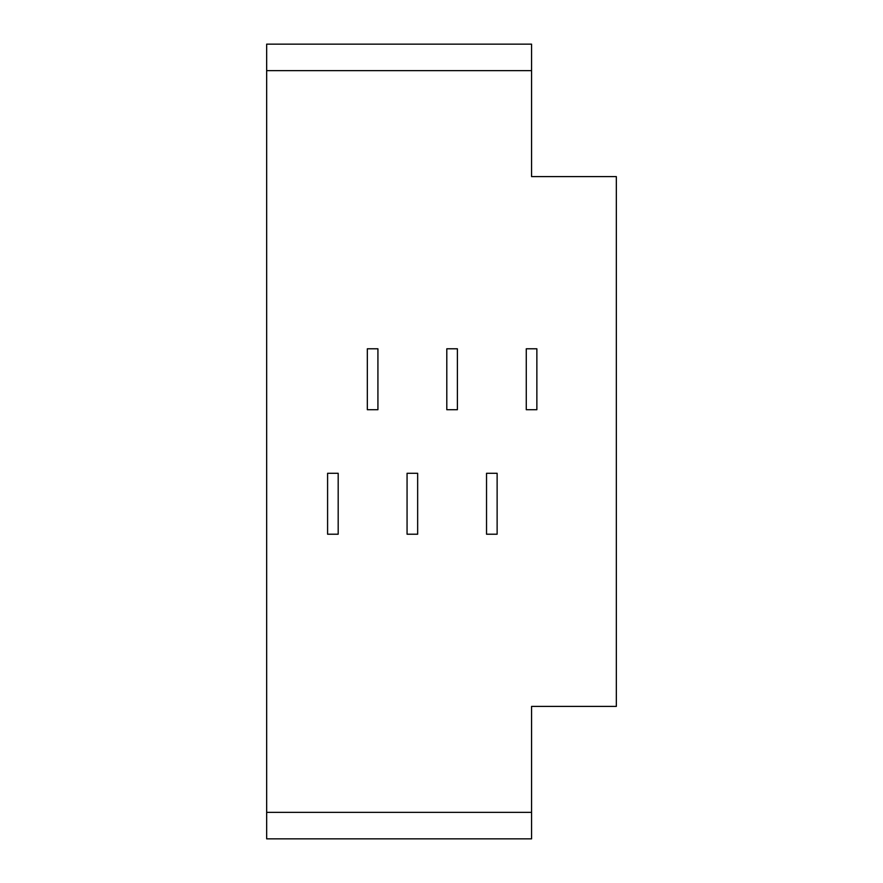 <?xml version="1.0" encoding="UTF-8"?>
<svg xmlns="http://www.w3.org/2000/svg" width="883" height="883" viewBox="0 0 883 883"><rect width="100%" height="100%" fill="white"/><g stroke="black" fill="none" stroke-linecap="round" stroke-linejoin="round"><path stroke-width="1.32" d="M531.566 70.64L531.566 44.15L266.666 44.15L266.666 838.85L531.566 838.85L531.566 706.4L616.334 706.4L616.334 176.6L531.566 176.6L531.566 70.64L266.666 70.64M327.593 534.215L327.593 473.288L338.189 473.288L338.189 534.215L327.593 534.215M367.328 409.712L367.328 348.785L377.924 348.785L377.924 409.712L367.328 409.712M407.063 534.215L407.063 473.288L417.659 473.288L417.659 534.215L407.063 534.215M446.798 409.712L446.798 348.785L457.394 348.785L457.394 409.712L446.798 409.712M486.533 534.215L486.533 473.288L497.129 473.288L497.129 534.215L486.533 534.215M526.268 409.712L526.268 348.785L536.864 348.785L536.864 409.712L526.268 409.712M531.566 812.36L266.666 812.36"/></g></svg>
